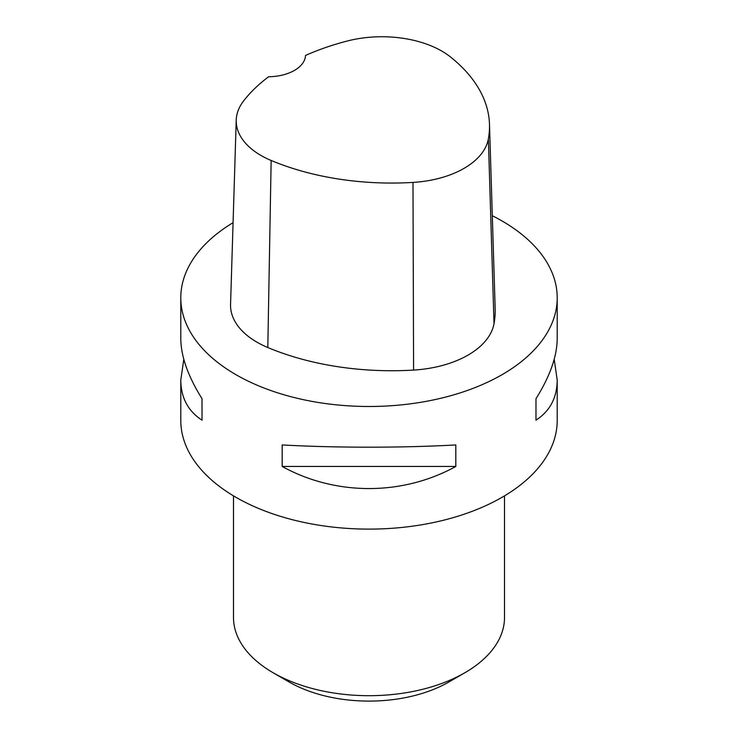 <?xml version="1.0" encoding="UTF-8"?>
<svg xmlns="http://www.w3.org/2000/svg" width="738" height="738" viewBox="0 0 738 738"><rect width="100%" height="100%" fill="white"/><g stroke="black" fill="none" stroke-linecap="round" stroke-linejoin="round"><path stroke-width="1.11" d="M492.301 215.727A188.208 108.661 180 0 1 502.08 220.994A188.208 108.661 180 0 1 557.208 297.829A188.208 108.661 180 0 1 369 406.49A188.208 108.661 180 0 1 180.792 297.829A188.208 108.661 180 0 1 233.07 222.673M554.201 359.295L557.208 380.061L557.208 420.457A188.208 108.661 180 0 1 441.02 520.844A188.208 108.661 180 0 1 235.92 497.292A188.208 108.661 180 0 1 180.792 420.457L180.792 380.061L183.799 359.295M180.792 297.829L180.792 338.539C180.93 356.288 188.006 376.334 202.018 398.668L202.018 420.18C188.006 411.057 180.93 397.681 180.792 380.061M557.208 380.061C557.07 397.681 549.995 411.057 535.982 420.18L535.982 398.668C549.995 376.334 557.07 356.288 557.208 338.539L557.208 297.829M282.184 466.462L282.184 444.949C335.606 447.92 402.394 447.92 455.816 444.949L455.816 466.462C402.394 495.927 335.606 495.927 282.184 466.462L455.816 466.462M464.82 672.779L448.852 682.004A112.923 65.193 180 0 1 289.148 682.004L273.18 672.779A135.506 78.237 0 0 0 464.82 672.779A135.506 78.237 0 0 0 504.506 617.466L504.506 495.862M489.488 124.362L495.161 308.705A210.791 121.696 180 0 1 494.017 323.714A90.34 52.158 180 0 1 413.584 370.079A210.791 121.696 180 0 1 267.811 347.533A90.34 52.158 180 0 1 230.56 304.397L236.234 120.045A84.667 48.883 180 0 1 243.503 101.078A205.118 118.421 180 0 1 268.632 76.752A37.638 21.734 180 0 0 305.495 55.461A205.118 118.421 180 0 1 347.404 40.987A84.667 48.883 180 0 1 450.429 56.927A205.118 118.421 180 0 1 489.488 124.362A205.118 118.421 180 0 1 488.371 138.956A84.667 48.883 180 0 1 412.994 182.415A205.118 118.421 180 0 1 271.15 160.478A84.667 48.883 180 0 1 236.234 120.045M535.982 420.18L535.982 398.668M202.018 398.668L202.018 420.18M233.494 495.862L233.494 617.466A135.506 78.237 0 0 0 273.18 672.779M488.371 138.956L494.017 323.714M412.994 182.415L413.584 370.079M271.15 160.478L267.811 347.533"/></g></svg>
